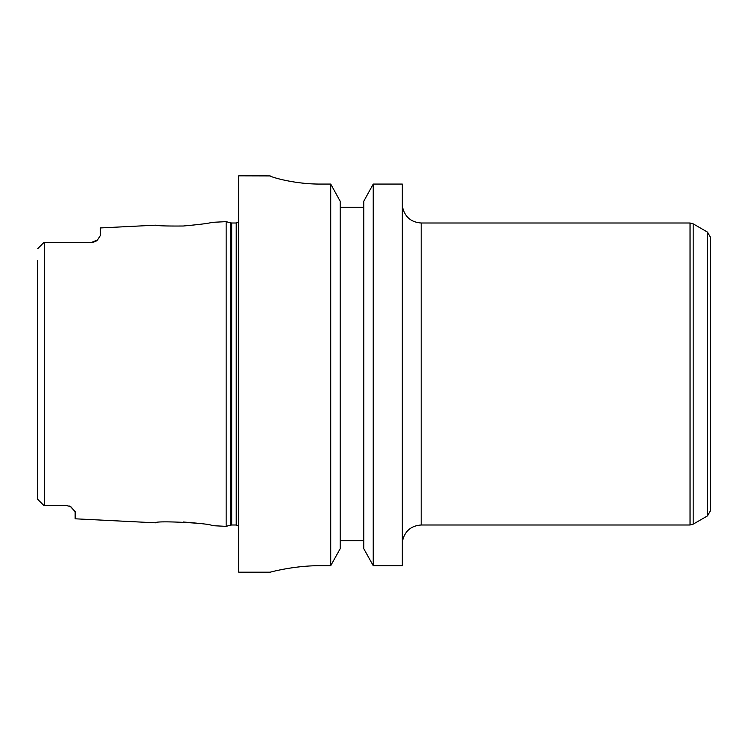 <?xml version="1.0" encoding="UTF-8"?>
<svg xmlns="http://www.w3.org/2000/svg" width="748" height="748" viewBox="0 0 748 748"><rect width="100%" height="100%" fill="white"/><g stroke="black" fill="none" stroke-linecap="round" stroke-linejoin="round"><path stroke-width="1.12" d="M270.187 175.911C269.607 176.565 293.487 184.223 320.518 184.073C293.487 184.223 269.607 176.565 270.187 175.911L238.734 175.817L238.734 572.183L270.187 572.183M373.233 565.684L373.233 184.073L363.78 201.231L363.78 548.705L373.233 565.684L402.312 565.684L402.312 184.073L373.233 184.073L402.312 184.073M320.518 565.684C293.553 565.544 269.579 572.388 270.187 572.183C269.579 572.388 293.553 565.544 320.518 565.684L330.728 565.684L340.181 548.705L340.181 201.231L330.728 184.073L320.518 184.073M363.78 207.271L340.181 207.271M330.728 184.073L330.728 565.684M340.181 540.729L363.78 540.729M707.458 515.914L707.458 232.086L710.6 237.527L710.6 510.473L707.458 515.914L693.181 524.152L690.039 525.003L690.039 222.998L421.189 222.998L421.189 525.003C411.166 525.722 404.967 530.968 402.574 540.729M710.6 320.518L710.6 427.482M37.4 260.818L37.727 499.337L43.693 505.302L65.712 505.302L70.499 506.611L75.146 511.66L75.146 518.803L155.481 522.815C155.07 520.318 212.329 523.263 211.852 525.638L226.148 526.349L226.148 221.651L211.852 222.362C209.58 223.259 200.062 224.475 183.288 226.008C166.841 226.13 157.576 225.849 155.481 225.185C157.576 225.849 166.841 226.13 183.288 226.008M196.481 523.133L183.288 521.992M43.421 242.96L37.727 248.663M65.712 505.302L44.571 505.302L44.571 242.698L46.544 242.698L43.693 242.698M43.421 505.04L37.727 499.337L43.421 505.04M37.727 499.337L37.4 487.182M44.571 505.302L43.693 505.302M95.22 241.641A9.434 9.434 0 0 0 97.567 239.912A9.434 9.434 0 0 1 95.22 241.641L90.882 242.698L97.567 239.912L100.316 235.564L100.316 227.944L155.481 225.185M90.882 242.698L46.544 242.698M71.116 506.994L71.808 507.462M69.218 505.985L70.387 506.546M70.499 506.611A9.434 9.434 0 0 0 69.807 506.237M707.458 232.086L693.181 223.848L693.181 524.152M230.711 525.124L231.693 525.003L231.693 222.998L230.711 222.876L230.711 525.124L226.148 526.349M231.693 222.998L236.218 222.998L236.218 525.003L238.734 525.956M421.189 222.998C411.166 222.278 404.967 217.032 402.574 207.271M421.189 525.003L690.039 525.003M693.181 223.848L690.039 222.998M230.711 222.876L226.148 221.651M231.693 525.003L236.218 525.003M236.218 222.998L238.734 222.044"/></g></svg>
